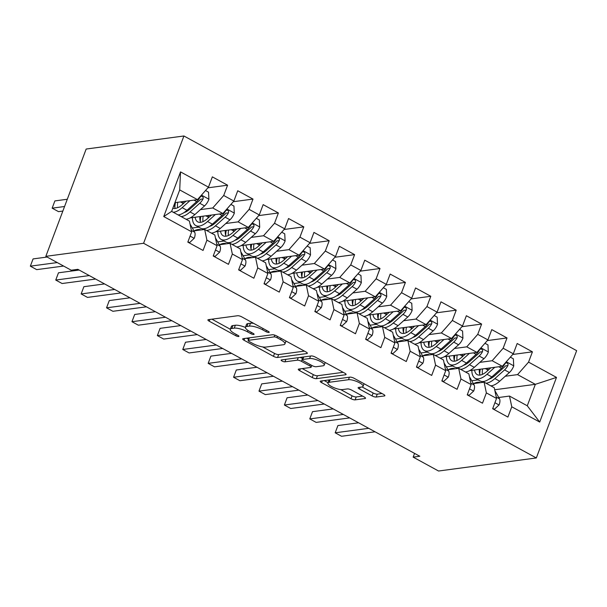<?xml version="1.0" encoding="UTF-8"?>
<svg xmlns="http://www.w3.org/2000/svg" width="607" height="607" viewBox="0 0 607 607"><rect width="100%" height="100%" fill="white"/><g stroke="black" fill="none" stroke-linecap="round" stroke-linejoin="round"><path stroke-width="0.91" d="M268.871 332.469A2.216 0.607 -159.4 0 0 269.197 332.295A2.216 0.607 -159.4 0 0 268.264 331.361L241.776 316.877A3.164 0.873 -159.4 0 0 237.656 315.731L208.376 319.646A3.164 0.873 -159.4 0 0 207.913 319.897A3.164 0.873 -159.4 0 0 209.248 321.224L235.736 335.709A2.216 0.607 -159.4 0 0 238.619 336.506A2.216 0.607 -159.4 0 0 238.946 336.331A2.216 0.607 -159.4 0 0 238.012 335.405L234.583 333.531A10.122 2.792 -159.4 0 1 230.311 329.275A10.122 2.792 -159.4 0 1 231.813 328.47L234.249 328.144A10.122 2.792 -159.4 0 1 247.436 331.809L250.866 333.683A2.216 0.607 -159.4 0 0 253.749 334.487A2.216 0.607 -159.4 0 0 254.075 334.313A2.216 0.607 -159.4 0 0 253.142 333.38L249.712 331.505A10.122 2.792 -159.4 0 1 245.44 327.249A10.122 2.792 -159.4 0 1 246.935 326.452L249.378 326.126A10.122 2.792 -159.4 0 1 262.558 329.791L265.987 331.665A2.216 0.607 -159.4 0 0 268.871 332.469M372.061 395.901A3.164 0.873 -159.4 0 0 376.181 397.046L384.39 395.946A3.164 0.873 -159.4 0 0 384.861 395.696A3.164 0.873 -159.4 0 0 383.525 394.368L354.101 378.282A3.164 0.873 -159.4 0 0 349.981 377.137L320.708 381.044A3.164 0.873 -159.4 0 0 320.238 381.295A3.164 0.873 -159.4 0 0 321.573 382.63L350.998 398.708A3.164 0.873 -159.4 0 0 355.118 399.861L365.042 398.533A3.164 0.873 -159.4 0 0 365.505 398.283A3.164 0.873 -159.4 0 0 364.17 396.955L351.582 390.066A3.164 0.873 -159.4 0 0 347.462 388.92L342.538 389.58A8.46 2.329 -159.4 0 1 333.213 387.357A8.46 2.329 -159.4 0 1 327.947 382.956A8.46 2.329 -159.4 0 1 329.199 382.289L348.471 379.716A8.46 2.329 -159.4 0 1 357.804 381.94A8.46 2.329 -159.4 0 1 363.062 386.34A8.46 2.329 -159.4 0 1 361.81 387.008L358.6 387.433A3.164 0.873 -159.4 0 0 358.13 387.683A3.164 0.873 -159.4 0 0 359.465 389.019L372.061 395.901L373.153 393.002A3.164 0.873 -159.4 0 0 377.266 394.148L381.97 393.518M419.786 456.244L77.863 269.333L71.239 270.221L45.836 256.336L143.593 243.278L536.322 457.959L438.558 471.017L413.155 457.132L419.786 456.244M306.846 353.555A3.164 0.873 -159.4 0 0 307.317 353.304A3.164 0.873 -159.4 0 0 305.981 351.977L276.557 335.891A3.164 0.873 -159.4 0 0 272.437 334.745L243.164 338.66A3.164 0.873 -159.4 0 0 242.694 338.911A3.164 0.873 -159.4 0 0 244.029 340.239L273.454 356.324A3.164 0.873 -159.4 0 0 277.574 357.47L306.846 353.555L307.127 352.811M315.329 357.091L344.753 373.176A3.164 0.873 -159.4 0 1 346.089 374.504A3.164 0.873 -159.4 0 1 345.618 374.754L316.346 378.662A3.164 0.873 -159.4 0 1 312.226 377.516L299.63 370.634A3.164 0.873 -159.4 0 1 298.295 369.306A3.164 0.873 -159.4 0 1 298.765 369.056L310.64 367.47A3.164 0.873 -159.4 0 0 311.103 367.22A3.164 0.873 -159.4 0 0 309.767 365.884L301.421 361.324A3.164 0.873 -159.4 0 0 297.301 360.179L284.941 361.825A2.216 0.607 -159.4 0 1 282.498 361.241A2.216 0.607 -159.4 0 1 281.117 360.095A2.216 0.607 -159.4 0 1 281.443 359.921L311.209 355.945A3.164 0.873 -159.4 0 1 315.329 357.091M143.593 243.278L183.921 135.983L576.65 350.664L536.322 457.959M163.746 216.547L180.529 171.887L208.474 187.161L197.487 199.642L179.71 189.923L171.637 211.38L163.746 216.547L191.691 231.821L187.821 242.117L203.064 250.448L206.934 240.152L217.094 245.706L213.224 256.002L228.467 264.333L232.337 254.037L242.497 259.591L238.627 269.887L253.87 278.218L257.74 267.922L267.899 273.476L264.03 283.773L279.273 292.104L283.143 281.807L293.302 287.361L289.433 297.658L304.676 305.989L308.546 295.692L318.705 301.247L314.836 311.543L330.079 319.874L333.949 309.585L344.108 315.139L340.239 325.428L355.482 333.759L359.352 323.47L369.511 329.024L365.642 339.321L380.885 347.652L384.755 337.355L394.914 342.909L391.045 353.206L406.288 361.537L410.157 351.241L420.317 356.795L416.448 367.091L431.691 375.422L435.56 365.126L445.72 370.68L441.85 380.976L457.094 389.307L460.963 379.011L471.123 384.565L467.253 394.861L482.497 403.192L486.366 392.896L496.526 398.45L492.656 408.746L507.9 417.077L511.769 406.789L509.501 396.067L527.278 405.787L535.344 384.33L517.566 374.61L505.236 376.257M207.89 187.829L227.587 185.196L212.344 176.865L208.474 187.161M227.587 185.196L223.717 195.492L233.877 201.046L222.89 213.535L190.226 217.89M233.293 201.714L252.99 199.081L237.747 190.75L233.877 201.046M252.99 199.081L249.12 209.377L259.28 214.931L248.293 227.42L215.629 231.783M258.696 215.599L278.393 212.974L263.15 204.635L259.28 214.931M278.393 212.974L274.523 223.262L284.683 228.816L273.696 241.305L241.032 245.668M284.099 229.484L303.796 226.859L288.553 218.528L284.683 228.816M303.796 226.859L299.926 237.147L310.086 242.709L299.099 255.19L266.435 259.553M309.502 243.377L329.199 240.744L313.956 232.413L310.086 242.709M329.199 240.744L325.329 251.04L335.489 256.594L324.502 269.076L291.838 273.438M334.905 257.262L354.602 254.629L339.359 246.298L335.489 256.594M354.602 254.629L350.732 264.925L360.892 270.479L349.905 282.961L317.241 287.323M360.308 271.147L380.005 268.514L364.761 260.183L360.892 270.479M380.005 268.514L376.135 278.81L386.295 284.364L375.308 296.846L342.644 301.209M385.711 285.032L405.408 282.399L390.164 274.068L386.295 284.364M405.408 282.399L401.538 292.695L411.698 298.249L400.711 310.738L368.047 315.094M411.114 298.917L430.811 296.284L415.567 287.953L411.698 298.249M430.811 296.284L426.941 306.581L437.101 312.135L426.114 324.624L393.45 328.986M436.516 312.802L456.214 310.177L440.97 301.838L437.101 312.135M456.214 310.177L452.344 320.466L462.504 326.02L451.517 338.509L418.853 342.872M461.919 326.687L481.617 324.062L466.373 315.731L462.504 326.02M481.617 324.062L477.747 334.351L487.907 339.912L476.92 352.394L444.256 356.757M487.322 340.58L507.02 337.947L491.776 329.616L487.907 339.912M507.02 337.947L503.15 348.243L513.31 353.798L502.323 366.279L469.659 370.642M512.725 354.465L532.422 351.832L517.179 343.501L513.31 353.798M532.422 351.832L528.553 362.129L556.498 377.402L539.706 422.062L511.769 406.789M473.354 383.616L484.098 382.182L494.257 387.736L496.526 398.45M486.366 392.896L484.098 382.182M491.458 378.1L490.198 378.267M478.104 379.883L471.738 380.733M494.682 389.762L535.344 384.33L556.498 377.402M528.553 362.129L517.566 374.61M447.951 369.731L458.695 368.297L468.854 373.851L471.123 384.565M460.963 379.011L458.695 368.297M502.323 366.279L492.163 360.725L479.834 362.371M466.055 364.215L464.795 364.382M452.701 365.998L446.335 366.848M503.15 348.243L492.163 360.725M422.548 355.846L433.292 354.412L443.451 359.966L445.72 370.68M435.56 365.126L433.292 354.412M476.92 352.394L466.76 346.84L454.431 348.486M440.652 350.322L439.392 350.489M427.298 352.106L420.932 352.955M477.747 334.351L466.76 346.84M397.145 341.961L407.889 340.527L418.048 346.081L420.317 356.795M410.157 351.241L407.889 340.527M451.517 338.509L441.357 332.955L429.028 334.601M415.249 336.437L413.989 336.604M401.895 338.22L395.529 339.07M452.344 320.466L441.357 332.955M371.742 328.076L382.486 326.642L392.646 332.196L394.914 342.909M384.755 337.355L382.486 326.642M426.114 324.624L415.954 319.07L403.625 320.716M389.846 322.552L388.586 322.719M376.492 324.335L370.126 325.185M426.941 306.581L415.954 319.07M346.339 314.191L357.083 312.757L367.243 318.311L369.511 329.024M359.352 323.47L357.083 312.757M400.711 310.738L390.551 305.177L378.222 306.823M364.443 308.667L363.183 308.834M351.089 310.45L344.723 311.3M401.538 292.695L390.551 305.177M320.936 300.298L331.68 298.864L341.84 304.418L344.108 315.139M333.949 309.585L331.68 298.864M375.308 296.846L365.148 291.292L352.819 292.938M339.04 294.782L337.78 294.949M325.686 296.565L319.32 297.415M376.135 278.81L365.148 291.292M295.533 286.413L306.277 284.979L316.437 290.533L318.705 301.247M308.546 295.692L306.277 284.979M349.905 282.961L339.745 277.407L327.416 279.053M313.637 280.897L312.377 281.064M300.283 282.68L293.917 283.53M350.732 264.925L339.745 277.407M270.13 272.528L280.874 271.094L291.034 276.648L293.302 287.361M283.143 281.807L280.874 271.094M324.502 269.076L314.343 263.521L302.013 265.168M288.234 267.012L286.974 267.179M274.88 268.795L268.514 269.645M325.329 251.04L314.343 263.521M244.727 258.643L255.471 257.209L265.631 262.763L267.899 273.476M257.74 267.922L255.471 257.209M299.099 255.19L288.94 249.636L276.61 251.283M262.831 253.119L261.571 253.286M249.477 254.902L243.111 255.752M299.926 237.147L288.94 249.636M219.324 244.758L230.068 243.324L240.228 248.878L242.497 259.591M232.337 254.037L230.068 243.324M273.696 241.305L263.537 235.751L251.207 237.398M237.428 239.234L236.169 239.401M224.074 241.017L217.708 241.867M274.523 223.262L263.537 235.751M193.921 230.872L204.665 229.438L214.825 234.992L217.094 245.706M206.934 240.152L204.665 229.438M248.293 227.42L238.134 221.866L225.804 223.513M212.025 225.349L210.766 225.516M198.671 227.132L192.305 227.982M249.12 209.377L238.134 221.866M171.637 211.38L189.422 221.107L191.691 231.821M222.89 213.535L212.731 207.973L200.401 209.62M186.622 211.464L185.363 211.631M223.717 195.492L212.731 207.973M414.566 453.391L413.155 457.132M45.836 256.336L86.164 149.041L183.921 135.983M498.757 397.502L509.501 396.067M197.487 199.642L174.922 202.662M180.529 171.887L179.71 189.923M527.278 405.787L539.706 422.062M253.665 323.379A10.122 2.792 -159.4 0 0 250.463 323.228L249.378 326.126M245.44 327.249L246.533 324.35A10.122 2.792 -159.4 0 1 248.028 323.554L250.463 323.228M245.395 327.423A10.122 2.792 -159.4 0 0 235.341 325.246L234.249 328.144M211.889 319.176L230.326 329.252L231.404 326.369A10.122 2.792 -159.4 0 1 232.898 325.572L235.341 325.246M262.649 346.923L274.539 353.418A3.164 0.873 -159.4 0 0 278.659 354.564L304.426 351.127M246.677 338.19L248.589 339.237M277.02 337.697A2.216 0.607 -159.4 0 0 274.136 336.893L248.438 340.33A2.216 0.607 -159.4 0 0 248.111 340.504A2.216 0.607 -159.4 0 0 249.045 341.43L252.664 343.41A10.122 2.792 -159.4 0 0 265.851 347.075L283.416 344.73A10.122 2.792 -159.4 0 0 284.911 343.934A10.122 2.792 -159.4 0 0 280.639 339.677L277.02 337.697L277.505 336.415M343.198 372.319L317.431 375.763L316.346 378.662M302.278 368.586L313.311 374.618A3.164 0.873 -159.4 0 0 317.431 375.763M302.779 358.57L302.506 358.418A3.164 0.873 -159.4 0 0 299.972 357.447M322.954 365.824A8.46 2.329 -159.4 0 0 324.206 365.156A8.46 2.329 -159.4 0 0 318.948 360.755A8.46 2.329 -159.4 0 0 309.616 358.532L302.825 359.435A3.164 0.873 -159.4 0 0 302.362 359.685A3.164 0.873 -159.4 0 0 303.697 361.021L312.051 365.581A3.164 0.873 -159.4 0 0 316.171 366.727L322.954 365.824M362.098 386.955L373.153 393.002M329.108 379.929A8.46 2.329 -159.4 0 0 329.04 380.058L327.947 382.956M340.648 389.557L352.09 395.81A3.164 0.873 -159.4 0 0 356.21 396.955L362.614 396.105M324.221 380.581L328.053 382.676M186.046 201.175L182.161 204.65A20.463 8.991 118.7 0 1 172.836 208.201M189.968 200.651L182.161 207.64A24.652 10.835 118.7 0 1 173.245 212.26M205.515 190.522L208.535 192.176L208.899 199.362A8.544 3.756 118.7 0 1 204.551 205.91L194.862 214.582A24.652 10.835 118.7 0 1 185.947 219.203M182.699 204.164A20.463 8.991 118.7 0 1 182.889 203.262L183.268 201.547M181.121 216.562A24.652 10.835 -61.3 0 0 190.037 211.949L199.726 203.269A8.544 3.756 -61.3 0 0 203.049 198.929L203.269 197.639L202.207 196.251L201.084 196.243L199.999 197.26A8.544 3.756 118.7 0 1 196.683 201.6L186.986 210.28A24.652 10.835 118.7 0 1 178.071 214.901M174.414 204.005A20.463 8.991 -61.3 0 0 175.248 208.436M67.286 199.263L54.873 200.917L52.149 208.171L58.5 211.638L62.855 211.061M175.461 202.586A24.652 10.835 -61.3 0 0 174.884 207.503M203.049 198.929L200.667 199.248A4.348 1.912 118.7 0 1 199.733 200.272L190.037 208.952A20.463 8.991 118.7 0 1 184.103 212.541M177.608 207.738A20.463 8.991 118.7 0 1 177.745 202.283M64.562 206.509L52.149 208.171M187.958 241.753L189.574 242.633L194.293 238.217A8.544 3.756 -61.3 0 0 194.672 232.208L190.818 225.334A24.652 10.835 -61.3 0 0 190.097 224.302M47.126 257.042L33.074 258.916L30.35 266.162L57.248 262.573M30.35 266.162L36.701 269.637L63.598 266.048M188.929 242.717L189.574 242.633M211.448 215.06L207.564 218.535A20.463 8.991 118.7 0 1 197.768 221.866A20.463 8.991 118.7 0 1 195.128 217.238M215.371 214.537L207.564 221.525A24.652 10.835 118.7 0 1 195.758 225.538A24.652 10.835 118.7 0 1 192.411 217.602M230.918 204.407L233.938 206.061L234.302 213.247A8.544 3.756 118.7 0 1 229.954 219.795L220.265 228.467A24.652 10.835 118.7 0 1 211.35 233.088M208.102 218.05A20.463 8.991 118.7 0 1 208.292 217.147L208.671 215.432M206.524 230.455A24.652 10.835 -61.3 0 0 215.439 225.834L225.129 217.154A8.544 3.756 -61.3 0 0 228.452 212.814L228.672 211.524L227.61 210.136L226.487 210.136L225.402 211.145A8.544 3.756 118.7 0 1 222.086 215.485L212.389 224.165A24.652 10.835 118.7 0 1 200.583 228.179L195.758 225.538M199.855 216.608A20.463 8.991 -61.3 0 0 200.651 222.321M200.864 216.471A24.652 10.835 -61.3 0 0 200.287 221.388M202.26 228.733A24.652 10.835 -61.3 0 0 203.262 229.621M228.452 212.814L226.07 213.133A4.348 1.912 118.7 0 1 225.136 214.157L215.439 222.837A20.463 8.991 118.7 0 1 209.506 226.426M203.011 221.623A20.463 8.991 118.7 0 1 203.148 216.168M236.851 228.945L232.967 232.42A20.463 8.991 118.7 0 1 223.171 235.751A20.463 8.991 118.7 0 1 220.531 231.123M240.774 228.422L232.967 235.417A24.652 10.835 118.7 0 1 221.16 239.424A24.652 10.835 118.7 0 1 217.814 231.487M256.321 218.292L259.341 219.946L259.705 227.132A8.544 3.756 118.7 0 1 255.357 233.68L245.668 242.36A24.652 10.835 118.7 0 1 236.753 246.973M233.505 231.935A20.463 8.991 118.7 0 1 233.695 231.032L234.074 229.317M231.927 244.34A24.652 10.835 -61.3 0 0 240.842 239.719L250.532 231.039A8.544 3.756 -61.3 0 0 253.855 226.699L254.075 225.409L253.013 224.021L251.89 224.021L250.805 225.03A8.544 3.756 118.7 0 1 247.489 229.378L237.792 238.05A24.652 10.835 118.7 0 1 225.986 242.064L221.16 239.424M225.258 230.493A20.463 8.991 -61.3 0 0 226.054 236.206M226.267 230.357A24.652 10.835 -61.3 0 0 225.69 235.273M227.663 242.618A24.652 10.835 -61.3 0 0 228.664 243.506M253.855 226.699L251.473 227.018A4.348 1.912 118.7 0 1 250.539 228.05L240.842 236.722A20.463 8.991 118.7 0 1 234.909 240.311M228.414 235.508A20.463 8.991 118.7 0 1 228.551 230.053M213.361 255.638L214.977 256.518L219.696 252.11A8.544 3.756 -61.3 0 0 220.075 246.093L216.221 239.219A24.652 10.835 -61.3 0 0 215.5 238.187M201.016 229.924A24.652 10.835 -61.3 0 0 194.255 230.827M79.153 270.039L58.477 272.801L55.753 280.055L89.275 275.578M55.753 280.055L62.104 283.522L95.625 279.045M214.332 256.602L214.977 256.518M238.763 269.523L240.38 270.403L245.099 265.995A8.544 3.756 -61.3 0 0 245.478 259.978L241.624 253.104A24.652 10.835 -61.3 0 0 240.903 252.072M226.419 243.809A24.652 10.835 -61.3 0 0 219.658 244.712M104.556 283.924L83.88 286.686L81.156 293.94L114.677 289.463M81.156 293.94L87.507 297.407L121.028 292.931M239.735 270.487L240.38 270.403M262.254 242.83L258.37 246.305A20.463 8.991 118.7 0 1 248.574 249.636A20.463 8.991 118.7 0 1 245.934 245.008M266.177 242.307L258.37 249.302A24.652 10.835 118.7 0 1 246.563 253.316A24.652 10.835 118.7 0 1 243.217 245.372M281.724 232.178L284.744 233.832L285.108 241.017A8.544 3.756 118.7 0 1 280.76 247.565L271.071 256.245A24.652 10.835 118.7 0 1 262.156 260.866M258.908 245.827A20.463 8.991 118.7 0 1 259.098 244.917L259.477 243.202M257.33 258.225A24.652 10.835 -61.3 0 0 266.245 253.605L275.935 244.925A8.544 3.756 -61.3 0 0 279.258 240.584L279.478 239.295L278.416 237.906L277.293 237.906L276.208 238.915A8.544 3.756 118.7 0 1 272.892 243.263L263.195 251.935A24.652 10.835 118.7 0 1 251.389 255.949L246.563 253.316M250.661 244.378A20.463 8.991 -61.3 0 0 251.457 250.099M251.67 244.242A24.652 10.835 -61.3 0 0 251.093 249.158M253.066 256.503A24.652 10.835 -61.3 0 0 254.067 257.398M279.258 240.584L276.875 240.903A4.348 1.912 118.7 0 1 275.942 241.935L266.245 250.608A20.463 8.991 118.7 0 1 260.312 254.196M253.817 249.394A20.463 8.991 118.7 0 1 253.954 243.938M287.657 256.715L283.773 260.191A20.463 8.991 118.7 0 1 273.977 263.521A20.463 8.991 118.7 0 1 271.337 258.901M291.58 256.192L283.773 263.188A24.652 10.835 118.7 0 1 271.966 267.201A24.652 10.835 118.7 0 1 268.62 259.257M307.127 246.07L310.147 247.717L310.511 254.91A8.544 3.756 118.7 0 1 306.163 261.45L296.474 270.13A24.652 10.835 118.7 0 1 287.559 274.751M284.311 259.713A20.463 8.991 118.7 0 1 284.501 258.81L284.88 257.087M282.733 272.111A24.652 10.835 -61.3 0 0 291.648 267.49L301.338 258.81A8.544 3.756 -61.3 0 0 304.661 254.47L304.881 253.187L303.819 251.791L302.696 251.791L301.611 252.8A8.544 3.756 118.7 0 1 298.287 257.148L288.598 265.828A24.652 10.835 118.7 0 1 276.792 269.834L271.966 267.201M276.064 258.263A20.463 8.991 -61.3 0 0 276.86 263.984M277.073 258.134A24.652 10.835 -61.3 0 0 276.496 263.043M278.469 270.388A24.652 10.835 -61.3 0 0 279.47 271.283M304.661 254.47L302.278 254.788A4.348 1.912 118.7 0 1 301.345 255.82L291.648 264.5A20.463 8.991 118.7 0 1 285.715 268.082M279.22 263.279A20.463 8.991 118.7 0 1 279.357 257.823M264.166 283.408L265.783 284.288L270.502 279.88A8.544 3.756 -61.3 0 0 270.881 273.863L267.027 266.997A24.652 10.835 -61.3 0 0 266.306 265.957M251.822 257.694A24.652 10.835 -61.3 0 0 245.061 258.597M129.959 297.817L109.283 300.571L106.559 307.825L140.08 303.348M106.559 307.825L112.91 311.292L146.431 306.816M265.138 284.38L265.783 284.288M289.569 297.293L291.185 298.174L295.905 293.765A8.544 3.756 -61.3 0 0 296.284 287.748L292.43 280.882A24.652 10.835 -61.3 0 0 291.709 279.842M277.224 271.579A24.652 10.835 -61.3 0 0 270.464 272.482M155.362 311.702L134.686 314.464L131.962 321.71L165.483 317.233M131.962 321.71L138.313 325.185L171.834 320.708M290.541 298.265L291.185 298.174M313.06 270.601L309.175 274.076A20.463 8.991 118.7 0 1 299.38 277.407A20.463 8.991 118.7 0 1 296.74 272.786M316.983 270.077L309.175 277.073A24.652 10.835 118.7 0 1 297.369 281.087A24.652 10.835 118.7 0 1 294.023 273.15M332.53 259.955L335.55 261.602L335.914 268.795A8.544 3.756 118.7 0 1 331.566 275.335L321.877 284.015A24.652 10.835 118.7 0 1 312.962 288.636M309.714 273.598A20.463 8.991 118.7 0 1 309.904 272.695L310.283 270.972M308.136 285.996A24.652 10.835 -61.3 0 0 317.051 281.375L326.741 272.702A8.544 3.756 -61.3 0 0 330.064 268.355L330.284 267.072L329.222 265.676L328.099 265.676L327.014 266.693A8.544 3.756 118.7 0 1 323.69 271.033L314.001 279.713A24.652 10.835 118.7 0 1 302.195 283.727L297.369 281.087M301.467 272.148A20.463 8.991 -61.3 0 0 302.263 277.869M302.476 272.019A24.652 10.835 -61.3 0 0 301.899 276.929M303.872 284.281A24.652 10.835 -61.3 0 0 304.873 285.169M330.064 268.355L327.681 268.673A4.348 1.912 118.7 0 1 326.748 269.705L317.051 278.385A20.463 8.991 118.7 0 1 311.118 281.974M304.623 277.164A20.463 8.991 118.7 0 1 304.76 271.716M314.972 311.179L316.588 312.059L321.308 307.65A8.544 3.756 -61.3 0 0 321.687 301.633L317.833 294.767A24.652 10.835 -61.3 0 0 317.112 293.727M302.627 285.465A24.652 10.835 -61.3 0 0 295.867 286.367M180.765 325.587L160.089 328.349L157.365 335.595L190.886 331.118M157.365 335.595L163.715 339.07L197.237 334.594M315.943 312.15L316.588 312.059M338.463 284.493L334.578 287.961A20.463 8.991 118.7 0 1 324.783 291.292A20.463 8.991 118.7 0 1 322.142 286.671M342.386 283.97L334.578 290.958A24.652 10.835 118.7 0 1 322.772 294.972A24.652 10.835 118.7 0 1 319.426 287.035M357.933 273.84L360.953 275.487L361.317 282.68A8.544 3.756 118.7 0 1 356.969 289.22L347.28 297.9A24.652 10.835 118.7 0 1 338.365 302.521M335.117 287.483A20.463 8.991 118.7 0 1 335.307 286.58L335.686 284.858M333.539 299.881A24.652 10.835 -61.3 0 0 342.454 295.26L352.143 286.587A8.544 3.756 -61.3 0 0 355.467 282.24L355.687 280.958L354.625 279.569L353.502 279.561L352.417 280.578A8.544 3.756 118.7 0 1 349.093 284.918L339.404 293.598A24.652 10.835 118.7 0 1 327.598 297.612L322.772 294.972M326.87 286.041A20.463 8.991 -61.3 0 0 327.666 291.755M327.879 285.905A24.652 10.835 -61.3 0 0 327.302 290.821M329.275 298.166A24.652 10.835 -61.3 0 0 330.276 299.054M355.467 282.24L353.084 282.558A4.348 1.912 118.7 0 1 352.151 283.59L342.454 292.271A20.463 8.991 118.7 0 1 336.521 295.859M330.026 291.049A20.463 8.991 118.7 0 1 330.162 285.601M340.375 325.064L341.991 325.951L346.711 321.535A8.544 3.756 -61.3 0 0 347.09 315.519L343.236 308.652A24.652 10.835 -61.3 0 0 342.515 307.612M328.03 299.357A24.652 10.835 -61.3 0 0 321.27 300.26M206.168 339.472L185.492 342.234L182.768 349.48L216.289 345.004M182.768 349.48L189.118 352.955L222.64 348.479M341.346 326.035L341.991 325.951M363.866 298.378L359.981 301.854A20.463 8.991 118.7 0 1 350.186 305.184A20.463 8.991 118.7 0 1 347.545 300.556M367.789 297.855L359.981 304.843A24.652 10.835 118.7 0 1 348.175 308.857A24.652 10.835 118.7 0 1 344.829 300.92M383.336 287.726L386.356 289.38L386.72 296.565A8.544 3.756 118.7 0 1 382.372 303.113L372.683 311.786A24.652 10.835 118.7 0 1 363.768 316.406M360.52 301.368A20.463 8.991 118.7 0 1 360.71 300.465L361.089 298.75M358.942 313.766A24.652 10.835 -61.3 0 0 367.857 309.153L377.546 300.473A8.544 3.756 -61.3 0 0 380.87 296.133L381.09 294.843L380.028 293.454L378.905 293.447L377.82 294.463A8.544 3.756 118.7 0 1 374.496 298.803L364.807 307.483A24.652 10.835 118.7 0 1 353.001 311.497L348.175 308.857M352.272 299.926A20.463 8.991 -61.3 0 0 353.069 305.64M353.282 299.79A24.652 10.835 -61.3 0 0 352.705 304.706M354.678 312.051A24.652 10.835 -61.3 0 0 355.679 312.939M380.87 296.133L378.487 296.451A4.348 1.912 118.7 0 1 377.554 297.476L367.857 306.156A20.463 8.991 118.7 0 1 361.924 309.745M355.429 304.942A20.463 8.991 118.7 0 1 355.565 299.486M365.778 338.956L367.394 339.837L372.114 335.421A8.544 3.756 -61.3 0 0 372.493 329.411L368.639 322.537A24.652 10.835 -61.3 0 0 367.918 321.505M353.433 313.242A24.652 10.835 -61.3 0 0 346.673 314.145M231.571 353.357L210.895 356.119L208.171 363.365L241.692 358.889M208.171 363.365L214.521 366.84L248.043 362.364M366.749 339.92L367.394 339.837M389.269 312.264L385.384 315.739A20.463 8.991 118.7 0 1 375.589 319.07A20.463 8.991 118.7 0 1 372.948 314.441M393.192 311.74L385.384 318.728A24.652 10.835 118.7 0 1 373.578 322.742A24.652 10.835 118.7 0 1 370.232 314.805M408.739 301.611L411.758 303.265L412.123 310.45A8.544 3.756 118.7 0 1 407.775 316.998L398.086 325.671A24.652 10.835 118.7 0 1 389.17 330.291M385.923 315.253A20.463 8.991 118.7 0 1 386.113 314.35L386.492 312.635M384.345 327.659A24.652 10.835 -61.3 0 0 393.26 323.038L402.949 314.358A8.544 3.756 -61.3 0 0 406.273 310.018L406.493 308.728L405.43 307.339L404.308 307.339L403.223 308.348A8.544 3.756 118.7 0 1 399.899 312.688L390.21 321.369A24.652 10.835 118.7 0 1 378.404 325.382L373.578 322.742M377.675 313.811A20.463 8.991 -61.3 0 0 378.472 319.525M378.685 313.675A24.652 10.835 -61.3 0 0 378.108 318.592M380.081 325.936A24.652 10.835 -61.3 0 0 381.082 326.824M406.273 310.018L403.89 310.336A4.348 1.912 118.7 0 1 402.957 311.361L393.26 320.041A20.463 8.991 118.7 0 1 387.327 323.63M380.832 318.827A20.463 8.991 118.7 0 1 380.968 313.371M391.181 352.842L392.797 353.722L397.517 349.313A8.544 3.756 -61.3 0 0 397.896 343.296L394.042 336.422A24.652 10.835 -61.3 0 0 393.321 335.39M378.836 327.127A24.652 10.835 -61.3 0 0 372.076 328.03M256.973 367.243L236.298 370.004L233.574 377.258L267.095 372.781M233.574 377.258L239.924 380.726L273.446 376.249M392.152 353.805L392.797 353.722M414.672 326.149L410.787 329.624A20.463 8.991 118.7 0 1 400.992 332.955A20.463 8.991 118.7 0 1 398.351 328.326M418.595 325.625L410.787 332.621A24.652 10.835 118.7 0 1 398.981 336.627A24.652 10.835 118.7 0 1 395.635 328.69M434.142 315.496L437.161 317.15L437.526 324.335A8.544 3.756 118.7 0 1 433.178 330.883L423.489 339.563A24.652 10.835 118.7 0 1 414.573 344.177M411.326 329.138A20.463 8.991 118.7 0 1 411.516 328.235L411.895 326.52M409.748 341.544A24.652 10.835 -61.3 0 0 418.663 336.923L428.352 328.243A8.544 3.756 -61.3 0 0 431.676 323.903L431.896 322.613L430.833 321.224L429.71 321.224L428.625 322.234A8.544 3.756 118.7 0 1 425.302 326.581L415.613 335.254A24.652 10.835 118.7 0 1 403.807 339.267L398.981 336.627M403.078 327.697A20.463 8.991 -61.3 0 0 403.875 333.41M404.087 327.56A24.652 10.835 -61.3 0 0 403.511 332.477M405.484 339.821A24.652 10.835 -61.3 0 0 406.485 340.709M431.676 323.903L429.293 324.221A4.348 1.912 118.7 0 1 428.36 325.253L418.663 333.926A20.463 8.991 118.7 0 1 412.73 337.515M406.235 332.712A20.463 8.991 118.7 0 1 406.371 327.256M416.584 366.727L418.2 367.607L422.92 363.198A8.544 3.756 -61.3 0 0 423.299 357.182L419.445 350.307A24.652 10.835 -61.3 0 0 418.724 349.275M404.239 341.013A24.652 10.835 -61.3 0 0 397.479 341.916M282.376 381.128L261.7 383.89L258.977 391.143L292.498 386.667M258.977 391.143L265.327 394.611L298.849 390.134M417.548 367.69L418.2 367.607M440.075 340.034L436.19 343.509A20.463 8.991 118.7 0 1 426.395 346.84A20.463 8.991 118.7 0 1 423.754 342.211M443.998 339.51L436.19 346.506A24.652 10.835 118.7 0 1 424.384 350.52A24.652 10.835 118.7 0 1 421.038 342.576M459.545 329.381L462.564 331.035L462.929 338.22A8.544 3.756 118.7 0 1 458.581 344.768L448.892 353.449A24.652 10.835 118.7 0 1 439.976 358.069M436.729 343.031A20.463 8.991 118.7 0 1 436.919 342.12L437.298 340.406M435.151 355.429A24.652 10.835 -61.3 0 0 444.066 350.808L453.755 342.128A8.544 3.756 -61.3 0 0 457.079 337.788L457.299 336.498L456.236 335.11L455.113 335.11L454.028 336.119A8.544 3.756 118.7 0 1 450.705 340.466L441.016 349.139A24.652 10.835 118.7 0 1 429.21 353.153L424.384 350.52M428.481 341.582A20.463 8.991 -61.3 0 0 429.278 347.303M429.49 341.445A24.652 10.835 -61.3 0 0 428.914 346.362M430.887 353.706A24.652 10.835 -61.3 0 0 431.888 354.602M457.079 337.788L454.696 338.107A4.348 1.912 118.7 0 1 453.763 339.138L444.066 347.811A20.463 8.991 118.7 0 1 438.133 351.4M431.638 346.597A20.463 8.991 118.7 0 1 431.774 341.142M441.987 380.612L443.603 381.492L448.323 377.084A8.544 3.756 -61.3 0 0 448.702 371.067L444.848 364.2A24.652 10.835 -61.3 0 0 444.127 363.161M429.642 354.898A24.652 10.835 -61.3 0 0 422.882 355.801M307.779 395.02L287.103 397.775L284.38 405.028L317.901 400.552M284.38 405.028L290.73 408.496L324.252 404.019M442.951 381.583L443.603 381.492M465.478 353.919L461.593 357.394A20.463 8.991 118.7 0 1 451.798 360.725A20.463 8.991 118.7 0 1 449.157 356.104M469.401 353.395L461.593 360.391A24.652 10.835 118.7 0 1 449.787 364.405A24.652 10.835 118.7 0 1 446.441 356.461M484.947 343.274L487.967 344.92L488.332 352.113A8.544 3.756 118.7 0 1 483.984 358.654L474.295 367.334A24.652 10.835 118.7 0 1 465.379 371.954M462.132 356.916A20.463 8.991 118.7 0 1 462.322 356.013L462.701 354.291M460.554 369.314A24.652 10.835 -61.3 0 0 469.469 364.693L479.158 356.013A8.544 3.756 -61.3 0 0 482.482 351.673L482.702 350.391L481.639 348.995L480.516 348.995L479.431 350.004A8.544 3.756 118.7 0 1 476.108 354.351L466.419 363.032A24.652 10.835 118.7 0 1 454.613 367.038L449.787 364.405M453.884 355.467A20.463 8.991 -61.3 0 0 454.681 361.188M454.893 355.338A24.652 10.835 -61.3 0 0 454.317 360.247M456.289 367.592A24.652 10.835 -61.3 0 0 457.291 368.487M482.482 351.673L480.099 351.992A4.348 1.912 118.7 0 1 479.166 353.024L469.469 361.704A20.463 8.991 118.7 0 1 463.536 365.285M457.041 360.482A20.463 8.991 118.7 0 1 457.177 355.027M467.39 394.497L469.006 395.377L473.726 390.969A8.544 3.756 -61.3 0 0 474.105 384.952L470.25 378.085A24.652 10.835 -61.3 0 0 469.53 377.046M455.045 368.783A24.652 10.835 -61.3 0 0 448.285 369.686M333.182 408.906L312.506 411.667L309.782 418.913L343.304 414.437M309.782 418.913L316.133 422.389L349.655 417.912M468.354 395.468L469.006 395.377M490.881 367.804L486.996 371.279A20.463 8.991 118.7 0 1 477.201 374.61A20.463 8.991 118.7 0 1 474.56 369.989M494.804 367.281L486.996 374.276A24.652 10.835 118.7 0 1 475.19 378.29A24.652 10.835 118.7 0 1 471.844 370.353M510.35 357.159L513.37 358.805L513.734 365.998A8.544 3.756 118.7 0 1 509.387 372.539L499.698 381.219A24.652 10.835 118.7 0 1 490.782 385.84M487.535 370.801A20.463 8.991 118.7 0 1 487.724 369.898L488.104 368.176M485.957 383.199A24.652 10.835 -61.3 0 0 494.872 378.578L504.561 369.906A8.544 3.756 -61.3 0 0 507.884 365.558L508.105 364.276L507.042 362.88L505.919 362.88L504.834 363.897A8.544 3.756 118.7 0 1 501.511 368.237L491.822 376.917A24.652 10.835 118.7 0 1 480.016 380.93L475.19 378.29M479.287 369.352A20.463 8.991 -61.3 0 0 480.084 375.073M480.296 369.223A24.652 10.835 -61.3 0 0 479.72 374.132M481.692 381.477A24.652 10.835 -61.3 0 0 482.694 382.372M507.884 365.558L505.502 365.877A4.348 1.912 118.7 0 1 504.569 366.909L494.872 375.589A20.463 8.991 118.7 0 1 488.939 379.178M482.444 374.367A20.463 8.991 118.7 0 1 482.58 368.919M492.793 408.382L494.409 409.262L499.129 404.854A8.544 3.756 -61.3 0 0 499.5 398.837L495.653 391.97A24.652 10.835 -61.3 0 0 494.933 390.931M480.448 382.668A24.652 10.835 -61.3 0 0 473.688 383.571M358.585 422.791L337.909 425.553L335.185 432.799L368.707 428.322M335.185 432.799L341.536 436.274L375.058 431.797M493.757 409.353L494.409 409.262M263.043 328.508L262.558 329.791M248.028 323.554L246.935 326.452M251.344 332.401L250.866 333.683M247.952 330.443L247.436 331.809M232.898 325.572L231.813 328.47M236.222 334.419L235.736 335.709M209.916 319.441L209.248 321.224M266.473 330.383L265.987 331.665M278.659 354.564L277.574 357.47M274.539 353.418L273.454 356.324M244.697 338.456L244.029 340.239M274.796 335.14L274.136 336.893M249.378 337.826L248.438 340.33M281.117 338.387L280.639 339.677M345.899 374.011L345.618 374.754M313.311 374.618L312.226 377.516M300.306 368.851L299.63 370.634M310.253 364.602L309.767 365.884M302.506 358.418L301.421 361.324M298.234 357.675L297.301 360.179M285.874 359.329L284.941 361.825M310.556 356.028L309.616 358.532M303.766 356.939L302.825 359.435M360.141 387.228L359.465 389.019M349.412 377.213L348.471 379.716M330.14 379.785L329.199 382.289M365.315 397.79L365.042 398.533M356.21 396.955L355.118 399.861M352.09 395.81L350.998 398.708M322.249 380.839L321.573 382.63M384.671 395.203L384.39 395.946M377.266 394.148L376.181 397.046M208.891 199.179L201.463 195.128M186.986 210.28L182.161 207.64M180.438 201.919L182.889 203.262M194.862 214.582L190.037 211.949M196.683 201.6L193.959 200.113M204.551 205.91L199.726 203.269M190.082 236.093L194.172 238.331M190.249 225.022L190.818 225.334M191.395 230.41L194.672 232.208M234.294 213.065L226.866 209.013M212.389 224.165L207.564 221.525M205.841 215.811L208.292 217.147M220.265 228.467L215.439 225.834M222.086 215.485L219.362 214.005M229.954 219.795L225.129 217.154M259.697 226.957L252.269 222.898M237.792 238.05L232.967 235.417M231.244 229.696L233.695 231.032M245.668 242.36L240.842 239.719M247.489 229.378L244.765 227.891M255.357 233.68L250.532 231.039M215.485 249.978L219.575 252.216M215.652 238.908L216.221 239.219M216.798 244.302L220.075 246.093M240.888 263.87L244.978 266.101M241.055 252.793L241.624 253.104M242.201 258.187L245.478 259.978M285.1 240.842L277.672 236.783M263.195 251.935L258.37 249.302M256.647 243.582L259.098 244.917M271.071 256.245L266.245 253.605M272.892 243.263L270.168 241.776M280.76 247.565L275.935 244.925M310.503 254.728L303.075 250.668M288.598 265.828L283.773 263.188M282.05 257.467L284.501 258.81M296.474 270.13L291.648 267.49M298.287 257.148L295.571 255.661M306.163 261.45L301.338 258.81M266.291 277.756L270.381 279.986M266.458 266.685L267.027 266.997M267.604 272.073L270.881 273.863M291.694 291.641L295.784 293.879M291.861 280.571L292.43 280.882M293.006 285.958L296.284 287.748M335.906 268.613L328.478 264.553M314.001 279.713L309.175 277.073M307.453 271.352L309.904 272.695M321.877 284.015L317.051 281.375M323.69 271.033L320.974 269.546M331.566 275.335L326.741 272.702M317.097 305.526L321.186 307.764M317.264 294.456L317.833 294.767M318.409 299.843L321.687 301.633M361.309 282.498L353.881 278.438M339.404 293.598L334.578 290.958M332.856 285.237L335.307 286.58M347.28 297.9L342.454 295.26M349.093 284.918L346.377 283.431M356.969 289.22L352.143 286.587M342.5 319.411L346.589 321.649M342.667 308.341L343.236 308.652M343.812 313.728L347.09 315.519M386.712 296.383L379.284 292.331M364.807 307.483L359.981 304.843M358.259 299.122L360.71 300.465M372.683 311.786L367.857 309.153M374.496 298.803L371.78 297.316M382.372 303.113L377.546 300.473M367.903 333.296L371.992 335.534M368.07 322.226L368.639 322.537M369.215 327.613L372.493 329.411M412.115 310.268L404.687 306.216M390.21 321.369L385.384 318.728M383.662 313.015L386.113 314.35M398.086 325.671L393.26 323.038M399.899 312.688L397.183 311.209M407.775 316.998L402.949 314.358M393.306 347.181L397.395 349.42M393.473 336.111L394.042 336.422M394.618 341.506L397.896 343.296M437.51 324.161L430.09 320.101M415.613 335.254L410.787 332.621M409.065 326.9L411.516 328.235M423.489 339.563L418.663 336.923M425.302 326.581L422.586 325.094M433.178 330.883L428.352 328.243M418.709 361.074L422.798 363.305M418.876 349.996L419.445 350.307M420.021 355.391L423.299 357.182M462.913 338.046L455.493 333.987M441.016 349.139L436.19 346.506M434.468 340.785L436.919 342.12M448.892 353.449L444.066 350.808M450.705 340.466L447.989 338.979M458.581 344.768L453.755 342.128M444.112 374.959L448.201 377.19M444.278 363.889L444.848 364.2M445.424 369.276L448.702 371.067M488.316 351.931L480.896 347.872M466.419 363.032L461.593 360.391M459.871 354.67L462.322 356.013M474.295 367.334L469.469 364.693M476.108 354.351L473.392 352.864M483.984 358.654L479.158 356.013M469.514 388.844L473.604 391.083M469.681 377.774L470.25 378.085M470.827 383.161L474.105 384.952M513.719 365.816L506.299 361.757M491.822 376.917L486.996 374.276M485.274 368.555L487.724 369.898M499.698 381.219L494.872 378.578M501.511 368.237L498.795 366.749M509.387 372.539L504.561 369.906M494.917 402.729L499.007 404.968M495.084 391.659L495.653 391.97M496.23 397.046L499.5 398.837M249.105 337.864L248.111 340.504M285.988 341.051L284.911 343.934M311.778 365.437L311.103 367.22M325.208 362.493L324.206 365.156M303.371 356.992L302.362 359.685M364.048 383.723L363.062 386.34"/></g></svg>
